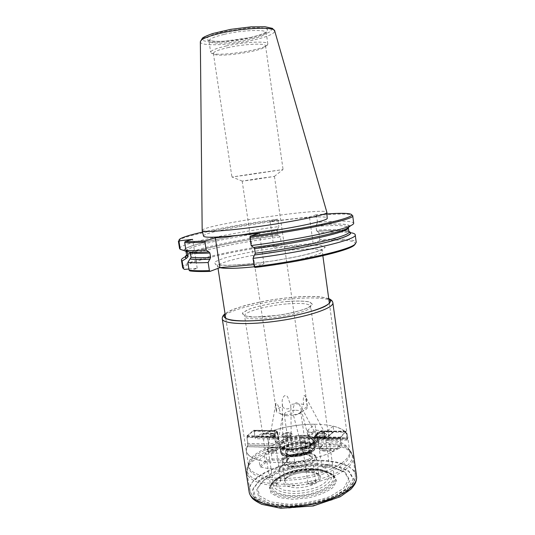 <?xml version="1.0" encoding="UTF-8"?>
<svg xmlns="http://www.w3.org/2000/svg" width="535" height="535" viewBox="0 0 535 535"><rect width="100%" height="100%" fill="white"/><g stroke="black" fill="none" stroke-linecap="round" stroke-linejoin="round"><path stroke-width="0.4" stroke-dasharray="2.67 2.01" d="M260.685 467.008C265.748 468.346 271.767 469.101 278.742 469.269L286.305 462.1C287.422 460.575 286.212 459.792 282.681 459.759L272.154 460.24C269.493 460.428 267.48 461.063 266.109 462.133L260.685 467.008L259.91 465.972L259.04 460.294C251.203 458.054 246.936 454.91 246.26 450.871L246.963 446.645L279.912 447.648C276.281 443.976 279.832 440.539 290.585 437.329L258.438 436.547C273.024 429.177 290.492 425.078 310.848 424.248L315.021 424.215L315.757 429.378L316.626 430.173L309.625 436.052C308.508 437.362 309.604 438.051 312.908 438.111L322.893 437.77C325.44 437.617 327.333 437.068 328.57 436.132L333.245 432.006L316.626 430.173M247.063 435.824L253.563 430.294L274.087 430.514C276.401 430.628 277.15 431.183 276.327 432.16L273.733 434.534C272.395 435.523 270.442 436.052 267.868 436.119L247.063 435.824L246.943 436.955L247.819 445.133L268.329 445.521C272.094 445.434 274.943 444.645 276.889 443.154L279.464 440.72L279.277 438.827L273.104 438.192L275.471 435.49C275.264 434.721 274.121 434.313 272.041 434.253L263.347 434.146C277.451 428.194 293.287 424.897 310.848 424.248C332.536 424.021 344.781 427.967 347.589 436.085C346.687 431.531 341.838 428.207 333.031 426.107L333.76 431.364L333.245 432.006M329.379 303.298L347.63 438.158L313.37 437.663C315.81 439.141 316.004 440.96 313.958 443.107C311.845 445.12 308.287 446.792 303.298 448.136L338.488 448.865L341.397 446.825L340.28 438.753L317.77 438.419C315.717 438.346 314.58 437.938 314.373 437.182L317.222 433.778C318.653 432.648 320.873 432.046 323.876 431.966L346.005 432.213L347.095 440.131L347.63 438.158M346.005 432.213L345.744 431.691L340.594 437.563L340.28 438.753M338.488 448.865L338.434 448.517C325.949 456.709 299.734 462.996 278.595 462.635L279.457 468.406L278.742 469.269M247.01 437.362L247.13 436.232L253.623 430.695L254.225 431.19L274.609 431.417L277.083 431.879L277.618 432.494L277.204 433.33L274.468 435.838C272.93 436.981 270.677 437.597 267.707 437.67L247.01 437.362L248.186 445.006L247.016 446.972M254.225 431.19L255.369 438.7L258.485 436.868M302.141 450.109C304.509 447.387 315.148 447.681 312.159 450.403C309.13 452.289 305.886 452.75 302.442 451.781L302.141 450.109M273.9 447.795C276.969 447.889 278.033 448.591 277.09 449.902C274.107 451.801 270.924 452.309 267.527 451.42C266.29 449.641 268.416 448.437 273.9 447.795C270.911 447.935 268.704 448.604 267.286 449.788C263.829 453.754 281.276 450.992 276.829 448.276L273.887 447.782M259.04 460.294L264.337 455.646C265.942 454.416 268.296 453.687 271.399 453.459L281.925 452.958C284.78 452.891 286.379 453.379 286.72 454.436L286.145 455.613L278.595 462.635M338.434 448.517L303.372 447.902C293.421 450.169 285.677 450.122 280.139 447.762L279.397 447.307L246.963 446.645M291.662 434.908C288.753 436.66 285.69 437.108 282.473 436.252C278.447 433.751 294.832 431.304 291.702 434.868L291.662 434.908M319.596 437.189L316.633 436.654C312.433 433.985 329.326 431.712 326.029 435.39C324.665 436.486 322.525 437.088 319.596 437.189M333.031 426.107L328.47 430.053C327.025 431.13 324.819 431.758 321.836 431.946L311.838 432.313C309.183 432.354 307.719 431.919 307.424 431.009L308.013 429.966L315.021 424.215M258.438 436.547L290.077 437.001C300.349 434.641 308.254 434.754 313.791 437.342L347.589 437.824M347.095 440.131L324.979 439.783C321.047 439.964 318.706 440.8 317.971 442.305L315.503 445.1C315.717 445.876 316.847 446.304 318.907 446.384L341.397 446.825M248.186 445.006L268.871 445.408C271.84 445.347 274.087 444.725 275.625 443.548L278.755 440.131C278.568 439.449 277.565 439.074 275.739 439.014L255.369 438.7M301.954 437.543C291.227 437.617 278.936 442.539 279.858 446.571L281.912 448.925C286.954 451.079 293.983 451.125 302.997 449.066C307.612 447.822 310.902 446.27 312.861 444.404L314.165 441.569C313.316 438.881 309.243 437.536 301.954 437.543M279.397 447.307L279.912 447.648M290.585 437.329L290.077 437.001M313.791 437.342L313.37 437.663M303.298 448.136L303.726 447.808M315.249 465.183L332.382 466.808L344.366 471.77L348.633 479.347L343.744 488.194L330.102 496.487C317.242 501.101 303.499 503.689 288.887 504.264L270.69 501.93L259.642 495.992L257.602 487.907L264.337 479.407L278.053 472.044C289.836 468.118 302.235 465.831 315.249 465.183M301.479 445.488C291.568 445.454 281.504 451.152 287.114 453.834C291.488 456.515 305.853 454.422 309.284 450.597C311.544 447.414 308.942 445.715 301.479 445.488M302.542 441.589C292.518 441.656 280.902 445.996 280.48 449.975L280.467 450.697C280.641 458.669 316.867 453.386 314.754 445.702L314.54 445.006C313.069 442.712 309.07 441.569 302.542 441.589M302.777 454.416C296.096 454.717 291.134 456.208 287.897 458.91C279.404 468.553 320.88 462.501 309.979 455.686C308.307 454.824 305.906 454.396 302.777 454.416M302.275 453.747C296.223 454.014 291.742 455.365 288.826 457.799L287.944 459.786C288.111 465.142 311.557 461.725 310.186 456.542L308.775 454.89L302.275 453.747M301.305 447.079C292.712 447.735 287.924 449.721 286.947 453.038L288.338 454.643C292.297 457.064 305.231 455.178 308.341 451.721L309.217 449.795C308.668 448.009 306.033 447.106 301.305 447.079M247.13 436.232L267.935 436.533C270.402 436.466 272.282 435.958 273.566 435.002L276.307 432.501L276.214 431.297L253.623 430.695M345.744 431.691L323.461 431.451C320.953 431.518 319.101 432.019 317.91 432.962L317.148 434.326L315.443 435.523C314.687 436.527 315.523 437.102 317.964 437.242L340.594 437.563M275.685 483.138L279.33 482.396L280.828 480.865L278.173 479.828C275.104 480.049 273.392 480.805 273.051 482.102L275.685 483.138M273.652 449.661C270.563 449.908 268.844 450.617 268.476 451.801L268.951 452.342C271.459 453.005 273.806 452.63 276 451.226L276.294 450.564L273.652 449.661M315.55 482.61L315.804 481.908C313.878 480.33 311.316 480.463 308.127 482.309L307.859 483.031L309.879 484.115L314.165 483.513L315.55 482.61M303.659 451.5L303.378 452.155L303.887 452.737C306.428 453.453 308.815 453.118 311.049 451.721L311.363 451.025C309.457 449.621 306.889 449.774 303.659 451.5M326.758 464.614C323.782 464.781 322.13 465.463 321.796 466.667L324.424 467.704L328.035 467.028L329.399 465.657L326.758 464.614M320.211 437.991L324.952 436.667L325.226 436.065C325.166 434.34 317.168 435.416 317.589 437.088L318.024 437.597L320.211 437.991M288.017 465.029L287.73 465.697L289.308 466.587L293.909 465.898L295.159 464.581C293.414 463.23 291.033 463.384 288.017 465.029M290.625 436.172L290.906 435.577C290.839 433.918 283.022 435.089 283.436 436.694L283.844 437.169C286.218 437.797 288.479 437.469 290.625 436.172L291.702 434.868M273.104 438.192L271.606 437.342L255.128 437.102L253.764 430.24L274.087 430.514M272.074 437.496L275.518 437.543L278.06 438.025L278.628 438.687L275.625 441.99C274.101 443.167 271.773 443.809 268.644 443.91L247.959 443.542M323.809 449.3C320.86 449.106 319.803 448.39 320.639 447.14L322.873 444.772L341.156 445.107L334.061 449.52L323.809 449.3L323.621 450.51L333.506 450.724L334.061 449.52M322.873 444.772L318.686 444.846C316.553 444.739 315.382 444.297 315.175 443.528L317.917 440.131C319.669 438.994 320.037 438.586 324.765 438.272L346.887 438.62L345.757 431.217L340.534 437.135L340.22 438.326L341.156 445.107M263.347 434.146L262.765 433.129L271.666 433.236L271.967 433.785L263.274 433.678M255.128 437.102L262.491 433.183M346.887 438.62L347.222 439.335L325.347 438.981C321.555 439.068 318.76 439.823 316.961 441.268L316.165 442.639L314.613 443.762C313.416 445.334 314.68 446.25 318.419 446.498L321.736 446.564L319.616 449.44C319.863 450.383 321.227 450.911 323.695 451.018L333.579 451.246C319.917 458.12 297.313 462.849 278.595 462.635C258.92 461.912 248.14 457.987 246.26 450.871L247.819 445.133M333.579 451.246L333.506 450.724M225.77 318.412L248.568 465.818L249.303 462.487L248.079 465.437L246.929 472.719L250.039 490.602C252.38 499.021 261.548 504.184 277.538 506.097L291.849 506.618L319.275 502.679L338.709 495.457L349.375 488.147C353.508 484.021 355.487 479.721 355.314 475.24C354.364 465.918 337.491 459.96 316.713 460.26C284.386 460.093 246.963 476.023 250.039 490.602C251.45 501.308 276.883 507.996 305.712 503.723C334.562 499.583 357.019 485.907 355.314 475.24L353.187 457.218C354.839 467.363 332.088 480.59 302.95 484.777C273.826 489.09 248.247 482.918 246.929 472.719C243.973 458.849 281.818 443.381 314.386 443.274C335.325 442.813 352.291 448.343 353.187 457.218L350.004 450.564C343.483 444.572 331.499 441.663 314.038 441.83C286.299 442.091 253.911 453.172 248.079 465.437C242.529 475.301 257.355 484.315 283.175 484.208C302.114 484.249 324.19 479.353 337.799 472.224C351.508 464.413 355.574 457.191 350.004 450.564L347.991 448.096C352.819 453.667 349.382 461.163 337.859 467.898C328.182 472.94 316.259 476.638 302.101 478.986C287.863 480.784 275.385 480.644 264.664 478.571C251.704 475.414 246.267 469.208 249.303 462.487C254.894 450.731 286.312 440.011 313.209 439.737C330.128 439.556 341.725 442.345 347.991 448.096L349.643 451.072C346.78 442.512 334.522 438.272 312.868 438.346C281.978 438.533 246.08 452.958 248.568 465.818C249.591 475.408 273.994 481.159 301.82 477.039C329.66 473.034 351.401 460.555 349.643 451.072L347.589 436.085L347.222 439.335M302.175 435.309C293.34 435.844 286.178 437.744 280.688 441C278.253 443.147 277.725 445.14 279.116 446.966C281.691 448.497 285.677 449.346 291.067 449.514C300.389 448.965 307.772 446.972 313.222 443.542C315.469 441.335 315.764 439.362 314.112 437.617C311.363 436.185 307.384 435.416 302.175 435.309M322.585 433.357L318.653 433.992L316.432 435.142C313.142 438.787 329.995 436.54 325.815 433.892L322.585 433.357M288.525 432.976C285.663 433.136 283.577 433.751 282.273 434.835C279.143 438.372 295.48 435.918 291.481 433.45L288.525 432.976M308.688 448.123L305.405 448.551L302.201 450.049C298.57 454.135 316.546 451.593 311.905 448.678L308.688 448.123M257.509 178.67L242.174 181.118L252.68 179.787L274.442 176.416L257.509 178.67M282.574 406.48L282.273 402.634C281.55 399.357 284.272 392.683 287.643 396.836L290.893 405.871C291.147 409.676 283.884 409.85 282.574 406.48C278.374 408.071 276.307 409.716 276.381 411.402L276.568 411.937L282.774 414.658L280.307 413.903C280.039 410.385 277.103 401.277 275.786 403.584L276.568 411.937M280.307 413.903L280.768 413.996C284.259 414.612 288.459 414.538 293.381 413.782L293.347 414.351C294.431 415.461 300.817 412.793 301.533 411.689L300.904 408.606C300.289 405.844 298.209 400.815 294.872 403.564C293.14 406.841 292.638 410.251 293.381 413.782M301.533 411.689L303.98 410.606C306.415 409.315 307.572 408.071 307.444 406.874L307.277 406.366C304.87 408.646 303.111 409.349 301.994 408.486C301.526 407.356 302.088 405.998 303.693 404.406C303.171 401.089 302.93 393.994 305.044 395.78L307.277 406.366M303.693 404.406C300.128 403.657 295.721 403.678 290.478 404.48M294.952 410.278C288.566 410.827 284.988 412.177 284.219 414.324L286.599 415.742L293.28 415.635L298.891 413.95L300.77 411.91C300.396 410.773 298.456 410.225 294.952 410.278M302.462 443.04C289.442 443.007 276.127 450.477 283.517 454.028C289.274 457.552 308.274 454.783 312.781 449.761C315.757 445.555 312.313 443.314 302.462 443.04M300.162 446.063C303.646 446.083 305.592 446.738 305.987 448.049C306.97 451.761 289.662 454.289 289.542 450.443C290.258 448.016 293.802 446.551 300.162 446.063M256.278 173.32L231.929 177.025L246.354 175.059L283.082 169.562L256.278 173.32M188.902 269.011L197.201 268.269L189.831 270.911M184.341 269.306C176.858 263.722 231.04 250.795 281.089 244.542L273.86 247.27L313.122 243.432L319.689 240.717C343.49 239.259 355.367 240.342 355.314 243.967M253.991 264.624L263.942 263.748L254.881 267.487M182.636 267.627C181.599 261.528 233.541 249.624 281.303 243.619L281.089 244.542M186.601 255.215L184.368 257.261C195.991 251.109 239.834 242.121 280.34 236.905L281.303 243.619M187.872 254.473C198.645 248.808 239.981 240.355 278.521 235.326L280.34 236.905M186.628 255.382C194.065 249.832 237.734 240.663 278.394 235.373L278.521 235.326M185.966 251.189C185.912 246.535 233.113 236.376 277.183 230.612L277.718 234.343C233.273 240.121 185.719 250.594 186.641 255.456C184.996 256.539 189.049 252.614 208.556 247.906C228.331 243.151 251.597 238.978 278.34 235.38M185.257 251.236C175.286 247.458 228.231 235.607 277.638 229.194L277.511 229.234C228.218 235.641 175.467 247.464 185.645 251.196M179.579 248.568C178.757 243.806 230.993 232.812 278.855 226.579L277.638 229.194M178.376 241.104L179.044 240.088C185.264 235.286 233.588 225.777 277.899 219.912L278.855 226.579M202.558 232.083C223.73 227.408 248.695 223.115 277.451 219.21L277.899 219.912M278.327 235.387L277.718 234.343M277.183 230.612L277.511 229.234M209.004 251.818C200.077 252.293 193.657 252.326 189.738 251.918L189.082 251.978M319.689 240.717L319.876 239.78C342.353 238.363 354.464 239.205 356.21 242.301M319.876 239.78L318.934 232.912C334.515 231.802 345.396 231.782 351.589 232.865L348.86 231.541M318.934 232.912L317.262 231.274C331.707 230.251 341.765 230.224 347.436 231.2M317.262 231.274L317.148 231.321C333.579 230.157 344.159 230.291 348.887 231.708M316.519 230.257L317.061 231.327L328.898 230.679L344.426 230.899L348.894 231.782C347.456 229.348 336.662 228.84 316.519 230.257L315.991 226.439C335.82 224.954 346.593 225.322 348.325 227.522M253.971 247.404L253.57 247.458M349.302 226.78C350.03 223.884 339.023 223.302 316.279 225.041L316.392 224.994C338.194 223.329 349.342 223.784 349.837 226.372M316.392 224.994L317.482 222.339C339.972 220.514 352.043 220.788 353.695 223.169M317.482 222.339L316.546 215.511C335.599 213.819 347.342 213.612 351.783 214.889L350.779 214.134M316.546 215.511L316.132 214.789L326.959 213.933M316.132 214.789L309.457 216.949L270.115 221.416L277.451 219.21M203.561 236.149C201.882 230.297 327.099 212.027 327.159 218.12M316.279 225.041L315.991 226.439M202.163 230.424C202.036 225.001 325.44 206.998 326.865 212.234M227.542 47.715C243.947 43.95 266.022 42.94 265.554 45.816L265.347 46.451C262.672 51.3 217.705 57.86 213.759 53.975L213.378 53.426C213.505 51.781 218.226 49.875 227.542 47.715M226.144 46.003C244.134 41.85 268.349 40.774 267.814 43.957L267.58 44.679C264.537 50.049 215.558 57.198 211.111 52.911L210.676 52.296C210.803 50.477 215.959 48.377 226.144 46.003M313.122 243.432L309.457 216.949M273.86 247.27L270.115 221.416M263.942 263.748L259.442 233.16M197.201 268.269L192.627 239.366M302.068 438.326C292.03 438.412 280.4 442.733 279.986 446.665L279.972 447.374C280.126 455.258 316.379 449.968 314.279 442.365L314.065 441.696C312.607 439.416 308.608 438.299 302.068 438.326M302.589 441.917C291.863 441.963 279.591 446.932 280.521 451.032L282.64 453.453C288.686 457.157 308.728 454.235 313.463 448.952L314.801 446.029C313.945 443.294 309.879 441.923 302.589 441.917M318.974 433.343L316.941 434.54L316.6 435.704C317.763 436.627 319.843 436.567 322.839 435.517C324.598 434.801 325.367 434.126 325.133 433.497L324.765 433.176C323.3 432.534 321.368 432.588 318.974 433.343M288.064 432.367L285.008 432.868L283.082 433.838L282.781 434.473C282.426 436.694 291.348 436.165 291.167 433.718L290.518 432.808L288.064 432.367M273.586 447.407L270.175 447.755L267.821 449.273C267.246 451.333 276.675 450.223 276.849 448.671L276.348 447.955L273.586 447.407M305.498 448.236L302.716 449.433L302.884 450.363C304.616 451.614 312.132 450.129 311.343 448.45L310.955 448.042C309.785 447.594 307.966 447.661 305.498 448.236M321.736 446.564L322.411 444.913M287.696 303.84C301.646 302.83 309.297 303.646 310.648 306.287L310.654 306.334C313.63 313.671 243.826 323.856 244.582 315.971L244.575 315.924C243.478 311.892 267.46 305.351 287.696 303.84M315.69 465.952L296.082 467.844C282.995 470.807 272.181 475.026 263.648 480.51L256.74 489.237L258.806 497.543L270.101 503.662L288.733 506.083L310.715 504.09L330.958 498.105L344.914 489.579L349.89 480.49L345.49 472.719L333.211 467.623L315.69 465.952M311.423 469.248C324.946 469.442 332.616 472.398 334.442 478.116L334.455 478.21C335.599 484.804 321.843 493.063 304.522 495.544C287.208 498.118 271.66 494.126 270.877 487.485L270.864 487.392C269.225 478.765 291.756 469.068 311.423 469.248M307.518 471.984C298.677 472.418 291.542 474.425 286.098 478.009C283.704 480.397 283.216 482.644 284.64 484.737C287.248 486.529 291.261 487.566 296.664 487.86C305.993 487.425 313.356 485.312 318.753 481.527C320.953 479.072 321.214 476.839 319.522 474.826C316.74 473.154 312.741 472.211 307.518 471.984M309.685 468.814L319.836 469.81C325.32 471.516 328.363 473.977 328.971 477.213C327.815 480.671 324.11 483.928 317.85 486.977C310.46 489.565 302.589 491.036 294.25 491.397L283.731 490.16L277.143 486.863L275.685 482.256C277.371 478.838 281.296 475.722 287.462 472.92C294.484 470.566 301.894 469.195 309.685 468.814M311.062 469.556C318.592 469.556 324.498 470.673 328.771 472.907C343.838 479.755 319.796 496.246 293.407 495.604C275.806 495.644 267.152 487.96 274.809 480.778C280.875 474.471 297.092 469.543 311.062 469.556M310.474 468.78C295.173 469.342 283.65 472.9 275.913 479.454C266.898 487.94 282.42 495.998 304.107 492.728C325.822 489.665 338.401 477.514 327.333 471.957C323.274 469.837 317.656 468.78 310.474 468.78M311.798 469.59C295.681 469.643 277.324 475.662 271.713 483.025C265.862 490.374 275.278 497.517 292.852 497.617C310.36 497.831 330.383 490.695 334.582 483.085C339.05 475.475 327.968 469.436 311.798 469.59M316.386 463.497L335.117 465.249L348.312 470.646L353.107 478.925L347.85 488.642L332.897 497.797C318.726 502.9 303.579 505.762 287.455 506.384L267.44 503.776L255.382 497.209L253.262 488.315L260.739 479.006L275.779 470.981C288.653 466.707 302.188 464.213 316.386 463.497M302.75 443.823C294.825 444.277 288.412 446.003 283.503 448.985C281.343 450.958 280.888 452.784 282.152 454.469C284.473 455.88 288.044 456.676 292.859 456.843C301.178 456.375 307.772 454.576 312.641 451.446C314.647 449.427 314.914 447.614 313.443 445.996C310.989 444.665 307.424 443.943 302.75 443.823M302.85 442.92C291.916 442.967 279.404 448.042 280.347 452.242C280.521 460.414 317.476 455.024 315.309 447.14C314.44 444.344 310.28 442.933 302.85 442.92M302.823 442.759C291.889 442.799 279.377 447.882 280.327 452.075C280.5 460.24 317.449 454.85 315.289 446.972C314.413 444.177 310.26 442.773 302.823 442.759M302.797 442.599C292.585 442.659 280.761 447.086 280.333 451.159C277.959 460.575 319.983 454.442 315.015 446.096C313.517 443.749 309.444 442.579 302.797 442.599M306.816 471.074C314.078 471.195 318.158 472.766 319.054 475.782C321.274 484.269 285.235 489.525 284.941 480.758C283.958 476.244 296.116 470.967 306.816 471.074M304.228 453.219C293.514 453.205 281.283 458.294 282.233 462.554C282.453 470.84 318.606 465.564 316.446 457.559C315.583 454.723 311.504 453.272 304.228 453.219M303.94 452.837C296.183 453.259 289.91 454.971 285.122 457.967C280.226 461.906 284.493 465.831 294.317 465.931C302.456 465.497 308.896 463.711 313.65 460.575C318.258 456.502 313.403 452.844 303.94 452.837M274.147 430.916L274.609 431.417L275.739 439.014M276.307 432.501L277.204 433.33L278.34 440.987M273.566 435.002L274.468 435.838L275.625 443.548M267.935 436.533L267.707 437.67L268.871 445.408M317.964 437.242L318.907 446.384M316.145 435.029L315.596 435.757L316.72 443.642M317.603 433.517L316.847 434.447L317.971 442.305M323.461 431.451L324.979 439.783M333.76 431.364L329.212 435.37C327.774 436.46 325.568 437.095 322.585 437.276L312.594 437.617C309.946 437.65 308.474 437.202 308.18 436.279L308.762 435.222L315.757 429.378M328.47 430.053L329.212 435.37L328.57 436.132M321.836 431.946L322.893 437.77M311.838 432.313L312.908 438.111M308.013 429.966L308.762 435.222L309.625 436.052M259.91 465.972L265.186 461.25C266.791 460 269.138 459.264 272.241 459.043L282.754 458.562C285.61 458.502 287.208 459.003 287.556 460.08L286.987 461.277L279.457 468.406M264.337 455.646L265.186 461.25L266.109 462.133M271.399 453.459L272.154 460.24M281.925 452.958L282.681 459.759M286.145 455.613L286.987 461.277L286.305 462.1M275.518 437.543L274.542 431.016L254.165 430.795M318.419 446.498L318.686 444.846L317.71 437.991L340.22 438.326M219.892 267.654L217.712 266.33C216.581 262.244 254.58 253.771 286.004 250.561C308.04 248.334 320.117 248.507 322.224 251.082C324.377 254.586 287.763 263.34 254.372 266.784M286.553 246.769L263.474 249.832C247.865 252.44 234.684 255.208 223.924 258.137L214.508 262.01L215.625 264.651L228.017 265.407L249.778 263.942L276.214 260.485L301.044 255.857L318.526 251.156L325.273 247.424L320.793 245.344L306.863 245.164L286.553 246.769M189.31 251.905C193.463 252.339 200.016 252.319 208.971 251.831M253.737 247.397C297.019 241.853 340.374 232.665 347.623 228.057M250.581 37.477L261.067 34.561L267.159 31.592L267.493 29.151L261.702 27.753L250.741 27.746L223.015 31.739L212.301 34.869L206.864 37.885L207.587 40.172C211.084 41.188 216.802 41.529 224.753 41.195L250.581 37.477M252.239 37.818C238.022 40.827 222.085 42.526 211.098 42.171L203.775 40.874L202.885 38.299L208.964 34.889L221.089 31.338L236.771 28.422C247.926 27.038 257.322 26.509 264.959 26.83L271.446 28.429L270.991 31.197C267.293 33.438 261.04 35.644 252.239 37.818M200.351 41.717L200.351 41.85C200.077 46.538 230.846 45.268 253.503 40.038C267.366 36.835 274.442 33.825 274.729 30.997L274.702 30.89M224.412 34.3C242.415 30.007 266.704 29.157 266.216 32.628C265.875 34.762 260.465 37.049 249.979 39.476C232.585 43.509 208.998 44.499 208.971 40.981C209.078 38.988 214.221 36.768 224.412 34.3M301.82 435.584C293.528 436.079 286.807 437.864 281.657 440.92C279.377 442.94 278.889 444.799 280.2 446.504C282.62 447.942 286.352 448.738 291.401 448.885C300.128 448.377 307.043 446.511 312.159 443.294C314.266 441.235 314.547 439.382 313.008 437.744C310.44 436.406 306.709 435.684 301.82 435.584M301.686 436.507C291.174 436.587 279.123 441.402 280.019 445.334C280.166 453.011 315.703 447.822 313.65 440.425C312.821 437.804 308.835 436.5 301.686 436.507M301.78 437.155C291.267 437.229 279.223 442.05 280.119 445.996C280.266 453.687 315.797 448.504 313.744 441.094C312.915 438.459 308.929 437.148 301.78 437.155M301.814 437.316C291.963 437.403 280.534 441.636 280.133 445.481C277.872 454.369 318.292 448.47 313.584 440.606C312.159 438.379 308.234 437.282 301.814 437.316M340.534 437.135L317.904 436.821C314.861 436.567 314.212 435.811 315.964 434.554L317.308 433.156C317.991 431.899 320.024 431.19 323.401 431.036L345.69 431.27M345.951 431.792L323.815 431.551L323.401 431.036M315.583 443.06L316.366 442.05L315.403 435.283L314.199 436.714C314.413 437.496 315.583 437.924 317.71 437.991L317.904 436.821M316.466 442.117L317.516 440.827L316.56 434.079L315.403 435.283L315.964 434.554M325.347 438.981L324.765 438.272L323.815 431.551C319.796 431.738 317.375 432.581 316.56 434.079L317.308 433.156M246.943 436.955L267.64 437.262L267.868 436.119M274.542 431.016L274.234 430.454C276.394 430.528 277.538 431.083 277.658 432.119C277.464 431.437 276.428 431.063 274.542 431.016M268.329 445.521L268.644 443.91L267.64 437.262C270.71 437.182 273.044 436.547 274.636 435.363L277.658 432.119L278.635 438.687M276.889 443.154L275.625 441.99L274.636 435.363L273.733 434.534M278.207 439.563L277.23 432.982L276.327 432.16M279.464 440.72L278.22 439.569M276.16 438.239L275.525 437.55M323.695 451.018L323.621 450.51C321.154 450.41 319.796 449.881 319.542 448.939L319.616 449.44M321.809 446.09L319.542 448.939L320.064 447.407L319.997 448.47M321.843 445.876L320.639 447.14M322.498 445.107L321.923 445.374L322.337 444.98M272.041 434.253L271.967 433.785C274.047 433.845 275.191 434.253 275.405 435.022L275.471 435.49M274.99 436.46L275.405 435.022C275.251 433.912 274.007 433.317 271.666 433.236L262.725 433.129M271.519 433.29C274.134 433.437 274.977 434.066 274.04 435.182L271.606 437.342M272.917 437.998L274.916 435.992L274.04 435.182M272.837 437.904L272.014 437.035M287.997 301.419C273.071 302.837 257.582 305.993 248.086 309.611L242.596 313.008L243.853 315.683L251.992 317.041L265.594 316.727L281.805 314.754C292.759 312.714 301.459 310.414 307.906 307.852L312.34 304.448L309.752 302.014C304.723 301.031 297.473 300.83 287.997 301.419M288.051 301.372C273.051 302.803 257.489 305.973 247.939 309.604L242.415 313.022L243.679 315.71L251.858 317.081L265.534 316.76L281.831 314.781C292.839 312.728 301.586 310.414 308.066 307.839L312.514 304.415L309.912 301.974C304.856 300.984 297.574 300.784 288.051 301.372M328.811 299.165C323.153 296.477 311.243 295.855 293.08 297.313C264.772 299.573 230.839 307.786 225.135 314.292M328.791 299.018C322.953 296.417 311.069 295.828 293.133 297.273C264.979 299.526 231.254 307.632 225.108 314.145M222.266 318.867C220.774 311.979 260.685 301.292 293.962 298.724C315.349 296.885 332.349 298.343 332.864 302.73M249.109 491.752C246.334 476.845 284.339 460.749 317.135 460.916C338.18 460.622 355.347 466.634 356.531 476.083M316.807 464.34L295.494 466.406L275.471 471.964L260.144 480.156L252.507 489.679L254.647 498.78L266.925 505.521L287.342 508.217L311.484 506.036L333.706 499.443L348.94 490.073L354.27 480.122L349.348 471.656L335.893 466.139L316.807 464.34M312.206 470.399L297.828 471.783C288.231 473.97 280.36 477.066 274.228 481.079L269.419 487.412L271.145 493.344L279.417 497.637L292.759 499.295L308.367 497.864C318.793 495.39 326.965 491.966 332.89 487.599L336.696 481.085L333.746 475.434C328.637 472.458 321.455 470.78 312.206 470.399M312.861 444.404L313.958 443.107M281.912 448.925L280.139 447.762M275.913 479.454L274.809 480.778C282.982 471.328 318.238 466.186 328.771 472.907L327.333 471.957C322.899 469.63 317.168 468.486 310.139 468.54C295.34 468.941 283.938 472.579 275.913 479.454M280.48 449.975L280.347 452.242C282.48 456.415 283.677 455.225 286.78 456.442L290.799 456.87L300.242 456.188L310.494 452.924L314.801 449.367L315.309 447.14L314.54 445.006M279.858 446.571L280.467 450.697M314.165 441.569L314.754 445.702M282.233 462.554L285.068 479.955C285.616 479.48 284.225 479.32 290.344 475.702C295.38 473.535 301.031 472.345 307.284 472.124L315.703 473.261L318.465 474.779L319.054 475.782L316.446 457.559C315.871 455.967 315.115 455.004 314.179 454.676L311.925 453.72L304.027 452.784C295.086 453.031 287.703 455.86 285.677 457.445C282.774 459.759 281.624 461.464 282.233 462.554M288.826 457.799L287.897 458.91M308.775 454.89L309.979 455.686M286.947 453.038L287.944 459.786M309.217 449.795L310.186 456.542M308.341 451.721L309.284 450.597M288.338 454.643L287.114 453.834M277.618 432.494L278.755 440.131M314.373 437.182L315.503 445.1M315.443 435.523L314.747 436.353M316.459 435.149L317.148 434.326M317.91 432.962L317.222 433.778M276.214 431.297L277.083 431.879M274.93 483.098L277.257 483.627L279.33 482.396M268.476 451.801L273.051 482.102M276.294 450.564L280.828 480.865M276 451.226L277.09 449.902M268.951 452.342L267.527 451.42M309.879 484.115L312.146 484.65L314.165 483.513M303.378 452.155L307.859 483.031M311.363 451.025L315.804 481.908M311.049 451.721L312.159 450.403M303.887 452.737L302.442 451.781M323.488 467.63L325.895 468.252L328.035 467.028M317.589 437.088L321.796 466.667M325.226 436.065L329.399 465.657M324.952 436.667L326.029 435.39M318.024 437.597L316.633 436.654M289.308 466.587L291.749 467.195L293.909 465.898M283.436 436.694L287.73 465.697M290.906 435.577L295.159 464.581M283.844 437.169L282.473 436.252M333.666 431.879L329.052 435.951C327.621 437.062 325.534 437.69 322.806 437.824L312.821 438.172C309.524 438.085 307.979 437.456 308.18 436.279L307.424 431.009M279.283 469.041L286.827 461.886L287.556 460.08L286.72 454.436M322.859 255.743L322.284 249.678L309.691 253.75L292.444 257.616L268.777 261.588L242.609 264.578L225.93 265.387L217.25 264.999L218.026 268.363M242.174 181.118L276.381 411.402M274.442 176.416L307.444 406.874M298.891 413.95L303.98 410.606M286.599 415.742L280.768 413.996M274.308 176.456L282.908 169.608M242.308 181.131L232.11 177.018M179.787 239.078L179.044 240.088M348.198 227.622C349.208 227.415 342.273 231.187 323.702 235.326C304.04 239.774 280.748 243.793 253.824 247.384M213.378 53.426L231.929 177.025M265.554 45.816L283.082 169.562M265.347 46.451L267.58 44.679M213.759 53.975L211.111 52.911M267.814 43.957L266.216 32.628L266.684 31.438L265.714 32.367C265.139 33.25 260.063 34.956 250.487 37.47C236.503 40.747 216.983 42.178 210.85 40.914L208.189 39.978L208.971 40.981L210.676 52.296M279.986 446.665L280.019 445.334C278.608 446.25 286.278 450.229 297.634 448.29C309.07 446.906 315.269 440.893 313.65 440.425L314.065 441.696M279.972 447.374L280.521 451.032M314.279 442.365L314.801 446.029M312.781 449.761L313.463 448.952M283.517 454.028L282.64 453.453M284.219 414.324L289.542 450.443M300.77 411.91L305.987 448.049M316.941 434.54L316.426 435.149M324.765 433.176L325.808 433.892M325.133 433.497L305.044 395.78M316.6 435.704L301.994 408.486M283.082 433.838L282.273 434.835M290.518 432.808L291.488 433.457M291.167 433.718L290.893 405.871M282.781 434.473L282.279 402.628M268.129 448.758L267.293 449.781M276.348 447.955L276.829 448.276M276.849 448.671L282.774 414.658M267.821 449.273L275.779 403.584M302.716 449.433L302.208 450.042M310.955 448.042L311.898 448.671M311.343 448.45L300.897 408.606M302.482 449.975L293.18 414.17M345.777 431.217L323.535 430.976C319.609 431.096 317.282 432.066 316.553 433.892L314.199 436.714L315.168 443.515M278.066 438.025L279.277 438.827M314.613 443.762L315.576 442.619M316.165 442.639L317.128 441.502M316.961 441.268L317.917 440.131M310.654 306.334L305.405 308.842C300.971 310.447 295.434 311.985 288.793 313.45L278.26 315.289L254.72 317.088L244.582 315.971M328.737 298.617L321.221 296.978C317.308 296.397 304.288 296.136 293.287 297.219C275.886 298.784 259.729 301.579 244.803 305.612C236.45 308.14 231.207 310.026 229.087 311.276L225.048 313.744M334.442 478.116L332.85 475.515C333.887 475.388 325.006 470.145 311.979 470.519C301.727 470.833 292.19 472.699 283.383 476.103C275.471 479.855 275.144 480.731 272.736 482.971C271.131 485.111 270.509 486.582 270.864 487.392M334.455 478.21L310.648 306.287M270.877 487.485L244.575 315.924"/><path stroke-width="0.8" d="M349.837 226.372L347.075 228.478C338.153 233.207 295.581 242.074 253.57 247.458L251.156 245.565L249.925 237.286L250.226 236.142L259.442 233.16L215.324 237.888L205.266 240.91L204.925 242.021L206.182 250.072L208.79 251.891C199.836 252.38 193.269 252.406 189.082 251.978L185.933 250.393L184.695 242.629L185.15 241.526L192.627 239.366L179.88 240.743L179.031 241.753L180.241 249.31L186.755 251.443L187.431 252.4L188.099 256.619L186.755 258.131L182.114 261L183.338 268.597L184.475 269.406L188.902 269.011M355.314 243.967L354.284 245.19C348.86 250.828 301.974 261.749 254.881 267.487L254.299 266.684L253.062 258.365L255.295 253.209L254.613 248.641L253.971 247.404M208.79 251.891L209.914 253.028L210.609 257.469L208.128 262.518L209.392 270.61L210.021 271.385L219.912 267.647L253.991 264.624M210.021 271.385C201.06 271.686 194.325 271.533 189.831 270.911L189.089 270.202L187.845 262.397L191.129 257.275L189.972 252.059M183.338 268.597L182.636 267.627L181.432 260.117C181.325 259.294 182.308 258.345 184.368 257.261M182.114 261L181.432 260.117M186.367 258.171C184.689 257.415 184.769 256.432 186.601 255.215M180.241 249.31L179.579 248.568L178.376 241.104L179.031 241.753M179.88 240.743C178.917 240.315 178.884 239.76 179.787 239.078C182.509 237.226 190.099 234.898 202.558 232.083M209.392 270.61C200.424 270.924 193.657 270.79 189.089 270.202M208.128 262.518C199.16 262.919 192.406 262.879 187.845 262.397M209.934 259.214C200.973 259.622 194.399 259.562 190.206 259.034M206.182 250.072C197.221 250.607 190.473 250.714 185.933 250.393M204.925 242.021C195.964 242.643 189.223 242.843 184.695 242.629M205.266 240.91C196.305 241.532 189.597 241.74 185.15 241.526M351.589 232.865C353.869 233.313 355.079 233.949 355.22 234.765L356.21 242.301L355.073 244.181C349.643 249.832 302.021 260.873 254.299 266.684M355.22 234.765C358.39 239.265 307.364 251.657 253.062 258.365M348.86 231.541C354.217 233.354 347.877 236.671 329.861 241.486C311.785 246.113 282.493 251.417 254.687 254.988M351.783 214.889L352.712 215.672L353.695 223.169C353.789 223.824 352.846 224.626 350.866 225.583C341.651 230.458 295.868 239.874 251.156 245.565M352.712 215.672C355.742 219.002 304.382 230.264 249.925 237.286M326.959 213.933C339.705 213.07 347.643 213.137 350.779 214.134C354.371 215.645 346.533 218.628 327.273 223.082C308.053 227.382 278.247 232.464 250.226 236.142M327.159 218.12L327.159 218.166C329.667 220.975 277.805 231.18 237.821 235.326C216.1 237.54 204.684 237.834 203.574 236.196L203.561 236.149M236.657 229.281C214.749 231.608 203.253 232.036 202.176 230.552L200.351 41.85C200.638 39.302 207.279 36.454 220.266 33.297C243.552 27.706 275.057 26.576 274.729 30.997L326.885 212.362C329.413 214.876 277.01 224.934 236.657 229.281M219.912 267.647L215.324 237.888M254.372 266.784C236.858 268.577 225.369 268.864 219.892 267.654M186.755 258.131C185.123 257.429 185.083 256.512 186.628 255.382M187.431 252.4L185.966 251.189M186.755 251.443L185.979 251.31L186.641 255.456L188.099 256.619M210.115 259.154C201.153 259.562 194.6 259.495 190.433 258.96M191.129 257.275C195.161 257.823 201.648 257.883 210.609 257.469M209.914 253.028C200.959 253.49 194.472 253.483 190.453 253.001M348.887 231.708C353.622 233.581 346.988 236.891 328.998 241.646C310.989 246.214 282.192 251.41 254.854 254.927M255.295 253.209C305.338 246.856 351.662 235.754 348.894 231.782L348.345 227.622C351.087 231.354 304.689 242.228 254.613 248.641M347.623 228.057L349.302 226.78M225.135 314.292C218.374 320.753 244.508 323.28 278.655 318.258C312.814 313.316 337.137 303.425 328.811 299.165M225.108 314.145C222.834 316.901 225.041 318.934 231.735 320.251C241.659 321.682 259.575 320.987 278.661 318.285C297.714 315.423 315.082 310.969 324.19 306.762C330.229 303.586 331.767 301.011 328.791 299.018M328.737 298.617C331.172 299.607 332.549 300.978 332.864 302.73L332.87 302.75C334.087 307.779 309.604 316.379 279.029 320.806C248.461 325.3 222.54 324.056 222.272 318.88L222.266 318.867C222.072 317.094 223.001 315.389 225.048 313.744M332.87 302.75L356.531 476.096C358.53 487.037 335.592 501.161 305.96 505.421C276.348 509.808 250.326 502.82 249.116 491.772L222.272 318.88M218.026 268.363L225.77 318.412M322.859 255.743L329.379 303.298M354.284 245.19L355.073 244.181M347.075 228.478L350.866 225.583M327.159 218.166L326.885 212.362M203.574 236.196L202.176 230.552M200.351 41.717L202.431 38.139C203.481 37.169 206.864 35.644 212.589 33.571L230.665 29.365L250.989 26.864L265.059 26.75L272.402 28.375L274.702 30.89M356.531 476.083C356.825 478.002 356.47 480.269 355.454 482.898C354.538 484.817 352.966 486.97 350.746 489.358L340.186 496.768L313.222 505.976L280.714 508.25L261.775 504.338C256.532 501.703 253.276 499.556 252.018 497.891C250.3 495.591 249.33 493.544 249.109 491.752"/></g></svg>
